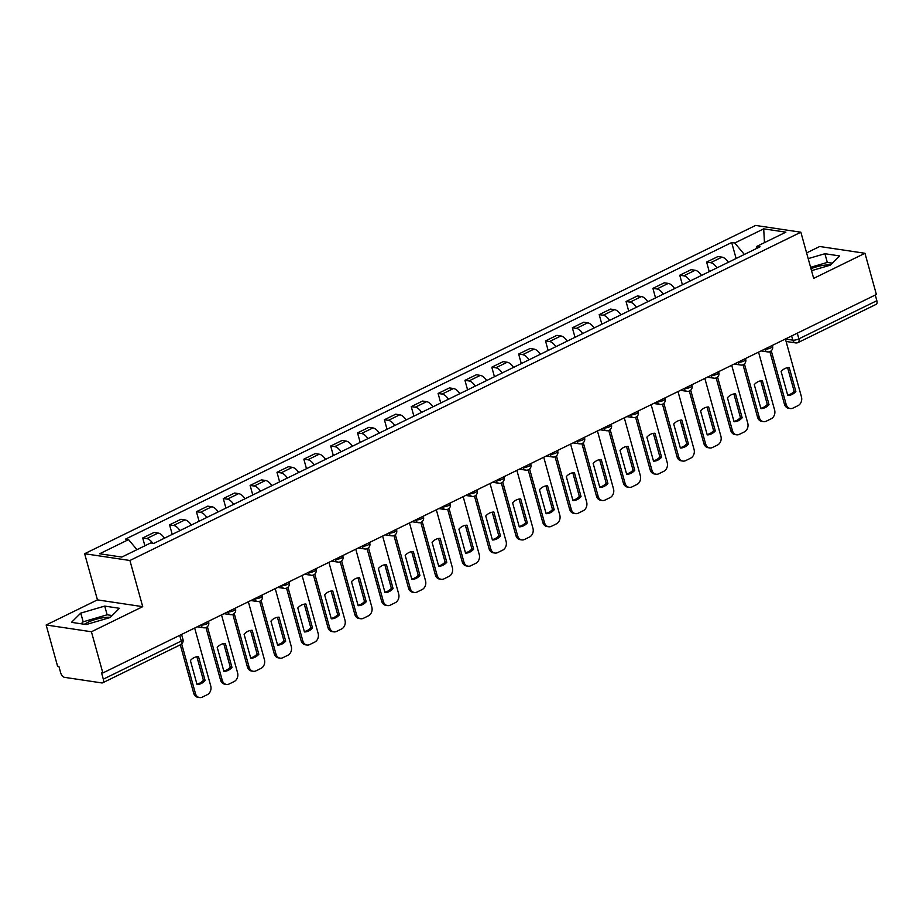 <?xml version="1.0" encoding="UTF-8"?>
<svg xmlns="http://www.w3.org/2000/svg" width="923" height="923" viewBox="0 0 923 923"><rect width="100%" height="100%" fill="white"/><g stroke="black" fill="none" stroke-linecap="round" stroke-linejoin="round"><path stroke-width="1.38" d="M810.982 268.685A17.502 5.042 164.5 0 1 830.538 264.97M84.385 624.271A17.502 5.042 164.5 0 1 87.581 622.471A17.502 5.042 164.5 0 1 110.356 617.337M46.15 624.986L91.423 631.759L102.845 672.959L876.389 294.483L864.966 253.283L813.671 278.377L800.864 232.215L755.591 225.431L84.639 553.719L97.446 599.881L46.15 624.986L57.572 666.187L58.899 666.383L60.676 672.798A4.488 2.331 -116.1 0 0 64.46 677.332L101.818 682.928A4.488 2.331 -116.1 0 0 102.638 682.824A4.488 2.331 -116.1 0 0 103.307 679.178L181.289 641.035A4.488 1.292 -15.5 0 0 182.973 639.443L181.577 634.436M864.966 253.283L819.693 246.499L806.61 252.902M91.423 631.759L142.719 606.665L129.912 560.492L800.864 232.215M102.845 672.959L101.53 672.763L103.307 679.178M875.281 295.025L876.85 300.702A4.488 2.331 63.9 0 1 876.181 304.336L798.21 342.491A4.488 2.331 -116.1 0 0 798.88 338.856L876.85 300.702M728.339 262.305A10.326 5.365 -116.1 0 0 721.994 257.136L717.967 256.525L706.603 262.086L710.629 262.686A10.326 5.365 63.9 0 1 716.975 267.866M709.256 271.639L706.603 262.086M701.48 275.435A10.326 5.365 -116.1 0 0 695.146 270.266L691.119 269.666L679.755 275.227L683.781 275.827A10.326 5.365 63.9 0 1 690.127 280.996M682.409 284.78L679.755 275.227M674.632 288.576A10.326 5.365 -116.1 0 0 668.287 283.407L664.26 282.807L652.907 288.368L656.934 288.968A10.326 5.365 63.9 0 1 663.268 294.137M655.549 297.91L652.907 288.368M647.784 301.717A10.326 5.365 -116.1 0 0 641.439 296.548L637.412 295.937L626.048 301.498L630.074 302.109A10.326 5.365 63.9 0 1 636.42 307.278M628.701 311.051L626.048 301.498M620.925 314.858A10.326 5.365 -116.1 0 0 614.591 309.678L610.565 309.078L599.2 314.639L603.227 315.239A10.326 5.365 63.9 0 1 609.572 320.408M601.854 324.192L599.2 314.639M594.077 327.988A10.326 5.365 -116.1 0 0 587.732 322.819L583.705 322.219L572.352 327.78L576.379 328.38A10.326 5.365 63.9 0 1 582.713 333.549M574.994 337.322L572.352 327.78M567.23 341.129A10.326 5.365 -116.1 0 0 560.884 335.96L556.857 335.361L545.493 340.91L549.52 341.522A10.326 5.365 63.9 0 1 555.865 346.69M548.147 350.463L545.493 340.91M540.37 354.27A10.326 5.365 -116.1 0 0 534.036 349.102L530.01 348.49L518.645 354.051L522.672 354.651A10.326 5.365 63.9 0 1 529.017 359.832M521.299 363.604L518.645 354.051M513.523 367.412A10.326 5.365 -116.1 0 0 507.177 362.231L503.15 361.631L491.797 367.192L495.824 367.792A10.326 5.365 63.9 0 1 502.158 372.961M494.44 376.746L491.797 367.192M486.663 380.541A10.326 5.365 -116.1 0 0 480.329 375.373L476.303 374.773L464.938 380.334L468.965 380.934A10.326 5.365 63.9 0 1 475.31 386.102M467.592 389.875L464.938 380.334M459.816 393.683A10.326 5.365 -116.1 0 0 453.481 388.514L449.455 387.914L438.09 393.463L442.117 394.075A10.326 5.365 63.9 0 1 448.451 399.244M440.733 403.016L438.09 393.463M432.968 406.824A10.326 5.365 -116.1 0 0 426.622 401.655L422.596 401.044L411.243 406.605L415.269 407.205A10.326 5.365 63.9 0 1 421.603 412.385M413.885 416.158L411.243 406.605M406.108 419.953A10.326 5.365 -116.1 0 0 399.774 414.785L395.748 414.185L384.383 419.746L388.41 420.346A10.326 5.365 63.9 0 1 394.756 425.515M387.037 429.299L384.383 419.746M379.261 433.095A10.326 5.365 -116.1 0 0 372.915 427.926L368.9 427.326L357.536 432.887L361.562 433.487A10.326 5.365 63.9 0 1 367.896 438.656M360.178 442.429L357.536 432.887M352.413 446.236A10.326 5.365 -116.1 0 0 346.067 441.067L342.041 440.467L330.688 446.017L334.703 446.628A10.326 5.365 63.9 0 1 341.049 451.797M333.33 455.57L330.688 446.017M325.554 459.377A10.326 5.365 -116.1 0 0 319.22 454.208L315.193 453.597L303.829 459.158L307.855 459.758A10.326 5.365 63.9 0 1 314.201 464.927M306.482 468.711L303.829 459.158M298.706 472.507A10.326 5.365 -116.1 0 0 292.36 467.338L288.334 466.738L276.981 472.299L281.007 472.899A10.326 5.365 63.9 0 1 287.341 478.068M279.623 481.852L276.981 472.299M271.858 485.648A10.326 5.365 -116.1 0 0 265.512 480.479L261.486 479.879L250.121 485.429L254.148 486.04A10.326 5.365 63.9 0 1 260.494 491.209M252.775 494.982L250.121 485.429M244.999 498.789A10.326 5.365 -116.1 0 0 238.665 493.62L234.638 493.009L223.274 498.57L227.3 499.17A10.326 5.365 63.9 0 1 233.646 504.35M225.927 508.123L223.274 498.57M218.151 511.93A10.326 5.365 -116.1 0 0 211.805 506.75L207.779 506.15L196.426 511.711L200.453 512.311A10.326 5.365 63.9 0 1 206.787 517.48M199.068 521.264L196.426 511.711M191.303 525.06A10.326 5.365 -116.1 0 0 184.958 519.891L180.931 519.291L169.567 524.852L173.593 525.452A10.326 5.365 63.9 0 1 179.939 530.621M172.22 534.394L169.567 524.852M164.444 538.201A10.326 5.365 -116.1 0 0 158.11 533.033L154.083 532.433L142.719 537.982L146.745 538.594A10.326 5.365 63.9 0 1 152.733 543.232M144.888 545.793L142.719 537.982M744.353 254.46L734.777 242.991L763.702 228.846L785.877 232.169L756.952 246.314L755.972 248.783M734.777 242.991L731.685 242.53L125.447 539.147L128.551 539.609L99.638 553.765L121.813 557.077L150.726 542.932L153.829 543.393L760.056 246.776L756.952 246.314M84.639 553.719L129.912 560.492M811.536 270.67L830.354 265.155L839.607 255.925L824.908 253.721L808.19 258.625M97.446 599.881L142.719 606.665M86.208 624.548L110.172 617.522L119.436 608.292L104.726 606.088L80.763 613.114L71.498 622.344L86.208 624.548M736.104 258.498L731.685 242.53M128.551 539.609L136.95 549.67M763.702 228.846L764.463 242.645M832.338 263.17L827.32 262.42L810.602 267.312M827.32 262.42L824.908 253.721M112.168 615.537L107.137 614.787L83.174 621.814L81.178 623.798M83.174 621.814L80.763 613.114M107.137 614.787L104.726 606.088M787.607 367.677L794.149 391.26A14.03 11.272 -81.5 0 1 787.665 395.067M771.27 350.763L786.154 404.401A6.726 5.411 98.5 0 0 790.319 408.531L788.6 408.278A6.726 5.411 -81.5 0 1 784.435 404.147L769.874 351.64M795.868 391.514L789.211 367.527A14.03 11.272 -81.5 0 0 781.123 371.484L787.78 395.471A14.03 11.272 -81.5 0 0 795.868 391.514L794.149 391.26M790.319 408.531A6.726 5.411 98.5 0 0 793.03 408.081L798.026 405.635A6.726 5.411 98.5 0 0 801.464 396.902L785.404 338.995M760.76 380.807L767.301 404.389A14.03 11.272 -81.5 0 1 760.817 408.208M744.423 363.904L759.294 417.542A6.726 5.411 98.5 0 0 763.459 421.673L761.752 421.407A6.726 5.411 -81.5 0 1 757.575 417.277L743.015 364.77M769.021 404.655L762.363 380.668A14.03 11.272 -81.5 0 0 754.276 384.626L760.921 408.612A14.03 11.272 -81.5 0 0 769.021 404.655L767.301 404.389M763.459 421.673A6.726 5.411 98.5 0 0 766.182 421.223L771.178 418.777A6.726 5.411 98.5 0 0 774.616 410.043L758.556 352.136M733.912 393.948L740.442 417.531A14.03 11.272 -81.5 0 1 733.958 421.35M717.575 377.034L732.447 430.672A6.726 5.411 98.5 0 0 736.612 434.802L734.893 434.548A6.726 5.411 -81.5 0 1 730.728 430.418L716.167 377.911M742.161 417.784L735.516 393.809A14.03 11.272 -81.5 0 0 727.428 397.767L734.073 421.742A14.03 11.272 -81.5 0 0 742.161 417.784L740.442 417.531M736.612 434.802A6.726 5.411 98.5 0 0 739.335 434.364L744.319 431.918A6.726 5.411 98.5 0 0 747.768 423.184L731.708 365.277M707.053 407.089L713.594 430.672A14.03 11.272 -81.5 0 1 707.11 434.491M690.716 390.175L705.587 443.813A6.726 5.411 98.5 0 0 709.764 447.943L708.045 447.69A6.726 5.411 -81.5 0 1 703.88 443.559L689.319 391.052M715.313 430.926L708.656 406.951A14.03 11.272 -81.5 0 0 700.569 410.908L707.226 434.883A14.03 11.272 -81.5 0 0 715.313 430.926L713.594 430.672M709.764 447.943A6.726 5.411 98.5 0 0 712.475 447.493L717.471 445.059A6.726 5.411 98.5 0 0 720.909 436.314L704.849 378.418M680.205 420.23L686.747 443.801A14.03 11.272 -81.5 0 1 680.263 447.62M663.868 403.316L678.74 456.954A6.726 5.411 98.5 0 0 682.905 461.085L681.197 460.819A6.726 5.411 -81.5 0 1 677.02 456.689L662.46 404.193M688.454 444.067L681.809 420.08A14.03 11.272 -81.5 0 0 673.721 424.038L680.366 448.024A14.03 11.272 -81.5 0 0 688.454 444.067L686.747 443.801M682.905 461.085A6.726 5.411 98.5 0 0 685.627 460.635L690.623 458.189A6.726 5.411 98.5 0 0 694.061 449.455L678.001 391.548M653.357 433.36L659.887 456.943A14.03 11.272 -81.5 0 1 653.403 460.762M637.008 416.458L651.892 470.084A6.726 5.411 98.5 0 0 656.057 474.214L654.338 473.961A6.726 5.411 -81.5 0 1 650.173 469.83L635.612 417.323M661.606 457.197L654.961 433.222A14.03 11.272 -81.5 0 0 646.873 437.179L653.519 461.165A14.03 11.272 -81.5 0 0 661.606 457.197L659.887 456.943M656.057 474.214A6.726 5.411 98.5 0 0 658.78 473.776L663.764 471.33A6.726 5.411 98.5 0 0 667.214 462.596L651.153 404.689M626.498 446.501L633.04 470.084A14.03 11.272 -81.5 0 1 626.555 473.903M610.161 429.587L625.033 483.225A6.726 5.411 98.5 0 0 629.209 487.356L627.49 487.102A6.726 5.411 -81.5 0 1 623.325 482.971L608.765 430.464M634.759 470.338L628.101 446.363A14.03 11.272 -81.5 0 0 620.014 450.32L626.671 474.295A14.03 11.272 -81.5 0 0 634.759 470.338L633.04 470.084M629.209 487.356A6.726 5.411 98.5 0 0 631.92 486.917L636.916 484.471A6.726 5.411 98.5 0 0 640.354 475.737L624.294 417.831M599.65 459.642L606.192 483.225A14.03 11.272 -81.5 0 1 599.708 487.032M583.313 442.728L598.185 496.366A6.726 5.411 98.5 0 0 602.35 500.497L600.631 500.243A6.726 5.411 -81.5 0 1 596.466 496.113L581.905 443.605M607.899 483.479L601.254 459.492A14.03 11.272 -81.5 0 0 593.166 463.461L599.812 487.436A14.03 11.272 -81.5 0 0 607.899 483.479L606.192 483.225M602.35 500.497A6.726 5.411 98.5 0 0 605.073 500.047L610.068 497.612A6.726 5.411 98.5 0 0 613.507 488.867L597.446 430.972M572.802 472.772L579.332 496.355A14.03 11.272 -81.5 0 1 572.848 500.174M556.454 455.87L571.337 509.508A6.726 5.411 98.5 0 0 575.502 513.638L573.783 513.373A6.726 5.411 -81.5 0 1 569.618 509.242L555.058 456.747M581.052 496.62L574.406 472.634A14.03 11.272 -81.5 0 0 566.307 476.591L572.964 500.578A14.03 11.272 -81.5 0 0 581.052 496.62L579.332 496.355M575.502 513.638A6.726 5.411 98.5 0 0 578.225 513.188L583.209 510.742A6.726 5.411 98.5 0 0 586.647 502.008L570.599 444.101M545.943 485.913L552.485 509.496A14.03 11.272 -81.5 0 1 546.001 513.315M529.606 468.999L544.478 522.637A6.726 5.411 98.5 0 0 548.643 526.768L546.935 526.514A6.726 5.411 -81.5 0 1 542.77 522.383L528.21 469.876M554.204 509.75L547.547 485.775A14.03 11.272 -81.5 0 0 539.459 489.732L546.116 513.707A14.03 11.272 -81.5 0 0 554.204 509.75L552.485 509.496M548.643 526.768A6.726 5.411 98.5 0 0 551.366 526.329L556.361 523.883A6.726 5.411 98.5 0 0 559.799 515.149L543.739 457.243M519.095 499.055L525.637 522.637A14.03 11.272 -81.5 0 1 519.153 526.456M502.758 482.141L517.63 535.778A6.726 5.411 98.5 0 0 521.795 539.909L520.076 539.655A6.726 5.411 -81.5 0 1 515.911 535.525L501.351 483.017M527.345 522.891L520.699 498.916A14.03 11.272 -81.5 0 0 512.611 502.873L519.257 526.848A14.03 11.272 -81.5 0 0 527.345 522.891L525.637 522.637M521.795 539.909A6.726 5.411 98.5 0 0 524.518 539.459L529.502 537.024A6.726 5.411 98.5 0 0 532.952 528.279L516.892 470.384M492.236 512.196L498.778 535.778A14.03 11.272 -81.5 0 1 492.294 539.586M475.899 495.282L490.782 548.92A6.726 5.411 98.5 0 0 494.947 553.05L493.228 552.796A6.726 5.411 -81.5 0 1 489.063 548.666L474.503 496.159M500.497 536.032L493.851 512.046A14.03 11.272 -81.5 0 0 485.752 516.003L492.409 539.99A14.03 11.272 -81.5 0 0 500.497 536.032L498.778 535.778M494.947 553.05A6.726 5.411 98.5 0 0 497.659 552.6L502.654 550.166A6.726 5.411 98.5 0 0 506.092 541.42L490.044 483.514M465.388 525.325L471.93 548.908A14.03 11.272 -81.5 0 1 465.446 552.727M449.051 508.423L463.923 562.061A6.726 5.411 98.5 0 0 468.088 566.191L466.38 565.926A6.726 5.411 -81.5 0 1 462.215 561.795L447.643 509.288M473.649 549.173L466.992 525.187A14.03 11.272 -81.5 0 0 458.904 529.144L465.55 553.131A14.03 11.272 -81.5 0 0 473.649 549.173L471.93 548.908M468.088 566.191A6.726 5.411 98.5 0 0 470.811 565.741L475.806 563.295A6.726 5.411 98.5 0 0 479.245 554.561L463.184 496.655M438.54 538.467L445.082 562.049A14.03 11.272 -81.5 0 1 438.598 565.868M422.203 521.553L437.075 575.191A6.726 5.411 98.5 0 0 441.24 579.321L439.521 579.067A6.726 5.411 -81.5 0 1 435.356 574.937L420.796 522.43M446.79 562.303L440.144 538.328A14.03 11.272 -81.5 0 0 432.056 542.286L438.702 566.261A14.03 11.272 -81.5 0 0 446.79 562.303L445.082 562.049M441.24 579.321A6.726 5.411 98.5 0 0 443.963 578.883L448.947 576.437A6.726 5.411 98.5 0 0 452.397 567.703L436.337 509.796M411.681 551.608L418.223 575.191A14.03 11.272 -81.5 0 1 411.739 579.009M395.344 534.694L410.227 588.332A6.726 5.411 98.5 0 0 414.392 592.462L412.673 592.208A6.726 5.411 -81.5 0 1 408.508 588.078L393.948 535.571M419.942 575.444L413.296 551.469A14.03 11.272 -81.5 0 0 405.197 555.427L411.854 579.402A14.03 11.272 -81.5 0 0 419.942 575.444L418.223 575.191M414.392 592.462A6.726 5.411 98.5 0 0 417.104 592.012L422.099 589.578A6.726 5.411 98.5 0 0 425.538 580.832L409.489 522.937M384.833 564.749L391.375 588.32A14.03 11.272 -81.5 0 1 384.891 592.139M368.496 547.835L383.368 601.473A6.726 5.411 98.5 0 0 387.533 605.603L385.826 605.35A6.726 5.411 -81.5 0 1 381.649 601.219L367.089 548.712M393.094 588.586L386.437 564.599A14.03 11.272 -81.5 0 0 378.349 568.556L384.995 592.543A14.03 11.272 -81.5 0 0 393.094 588.586L391.375 588.32M387.533 605.603A6.726 5.411 98.5 0 0 390.256 605.153L395.252 602.707A6.726 5.411 98.5 0 0 398.69 593.974L382.63 536.067M357.986 577.879L364.516 601.461A14.03 11.272 -81.5 0 1 358.032 605.28M341.648 560.976L356.52 614.614A6.726 5.411 98.5 0 0 360.685 618.745L358.966 618.479A6.726 5.411 -81.5 0 1 354.801 614.349L340.241 561.842M366.235 601.727L359.589 577.74A14.03 11.272 -81.5 0 0 351.501 581.698L358.147 605.684A14.03 11.272 -81.5 0 0 366.235 601.727L364.516 601.461M360.685 618.745A6.726 5.411 98.5 0 0 363.408 618.295L368.392 615.849A6.726 5.411 98.5 0 0 371.842 607.115L355.782 549.208M331.126 591.02L337.668 614.603A14.03 11.272 -81.5 0 1 331.184 618.422M314.789 574.106L329.661 627.744A6.726 5.411 98.5 0 0 333.838 631.874L332.118 631.62A6.726 5.411 -81.5 0 1 327.953 627.49L313.393 574.983M339.387 614.856L332.73 590.882A14.03 11.272 -81.5 0 0 324.642 594.839L331.299 618.814A14.03 11.272 -81.5 0 0 339.387 614.856L337.668 614.603M333.838 631.874A6.726 5.411 98.5 0 0 336.549 631.436L341.545 628.99A6.726 5.411 98.5 0 0 344.983 620.256L328.923 562.349M304.278 604.161L310.82 627.744A14.03 11.272 -81.5 0 1 304.336 631.551M287.941 587.247L302.813 640.885A6.726 5.411 98.5 0 0 306.978 645.015L305.271 644.762A6.726 5.411 -81.5 0 1 301.094 640.631L286.534 588.124M312.539 627.998L305.882 604.011A14.03 11.272 -81.5 0 0 297.794 607.98L304.44 631.955A14.03 11.272 -81.5 0 0 312.539 627.998L310.82 627.744M306.978 645.015A6.726 5.411 98.5 0 0 309.701 644.566L314.697 642.131A6.726 5.411 98.5 0 0 318.135 633.386L302.075 575.49M277.431 617.291L283.961 640.874A14.03 11.272 -81.5 0 1 277.477 644.692M261.094 600.388L275.965 654.026A6.726 5.411 98.5 0 0 280.131 658.157L278.411 657.891A6.726 5.411 -81.5 0 1 274.246 653.761L259.686 601.265M285.68 641.139L279.034 617.152A14.03 11.272 -81.5 0 0 270.947 621.11L277.592 645.096A14.03 11.272 -81.5 0 0 285.68 641.139L283.961 640.874M280.131 658.157A6.726 5.411 98.5 0 0 282.853 657.707L287.838 655.261A6.726 5.411 98.5 0 0 291.287 646.527L275.227 588.62M250.571 630.432L257.113 654.015A14.03 11.272 -81.5 0 1 250.629 657.834M234.234 613.518L249.106 667.156A6.726 5.411 98.5 0 0 253.283 671.286L251.564 671.033A6.726 5.411 -81.5 0 1 247.399 666.902L232.838 614.395M258.832 654.269L252.175 630.294A14.03 11.272 -81.5 0 0 244.087 634.251L250.744 658.237A14.03 11.272 -81.5 0 0 258.832 654.269L257.113 654.015M253.283 671.286A6.726 5.411 98.5 0 0 255.994 670.848L260.99 668.402A6.726 5.411 98.5 0 0 264.428 659.668L248.368 601.761M223.724 643.573L230.265 667.156A14.03 11.272 -81.5 0 1 223.781 670.975M207.387 626.659L222.258 680.297A6.726 5.411 98.5 0 0 226.423 684.428L224.716 684.174A6.726 5.411 -81.5 0 1 220.539 680.043L205.979 627.536M231.973 667.41L225.327 643.435A14.03 11.272 -81.5 0 0 217.24 647.392L223.885 671.367A14.03 11.272 -81.5 0 0 231.973 667.41L230.265 667.156M226.423 684.428A6.726 5.411 98.5 0 0 229.146 683.989L234.142 681.543A6.726 5.411 98.5 0 0 237.58 672.798L221.52 614.903M196.876 656.715L203.406 680.297A14.03 11.272 -81.5 0 1 196.922 684.105M181.681 643.942L195.411 693.438A6.726 5.411 98.5 0 0 199.576 697.569L197.857 697.315A6.726 5.411 -81.5 0 1 193.692 693.185L180.285 644.831M205.125 680.551L198.48 656.565A14.03 11.272 -81.5 0 0 190.38 660.522L197.037 684.508A14.03 11.272 -81.5 0 0 205.125 680.551L203.406 680.297M199.576 697.569A6.726 5.411 98.5 0 0 202.299 697.119L207.283 694.684A6.726 5.411 98.5 0 0 210.732 685.939L194.672 628.032M200.822 625.033L200.902 625.044A4.488 1.292 -15.5 0 0 206.983 623.752A4.488 1.292 -15.5 0 0 208.667 622.16L208.436 621.306M227.669 611.891L227.762 611.903A4.488 1.292 -15.5 0 0 233.842 610.611A4.488 1.292 -15.5 0 0 235.527 609.018L235.284 608.165M254.517 598.75L254.61 598.762A4.488 1.292 -15.5 0 0 260.69 597.481A4.488 1.292 -15.5 0 0 262.374 595.877L262.144 595.023M281.377 585.62L281.457 585.632A4.488 1.292 -15.5 0 0 287.538 584.34A4.488 1.292 -15.5 0 0 289.222 582.748L288.991 581.882M308.224 572.479L308.317 572.491A4.488 1.292 -15.5 0 0 314.397 571.199A4.488 1.292 -15.5 0 0 316.081 569.606L315.839 568.753M335.072 559.338L335.164 559.35A4.488 1.292 -15.5 0 0 341.245 558.057A4.488 1.292 -15.5 0 0 342.929 556.465L342.698 555.611M361.931 546.197L362.012 546.208A4.488 1.292 -15.5 0 0 368.104 544.928A4.488 1.292 -15.5 0 0 369.788 543.335L369.546 542.47M388.779 533.067L388.871 533.079A4.488 1.292 -15.5 0 0 394.952 531.786A4.488 1.292 -15.5 0 0 396.636 530.194L396.394 529.341M415.627 519.926L415.719 519.937A4.488 1.292 -15.5 0 0 421.799 518.645A4.488 1.292 -15.5 0 0 423.484 517.053L423.253 516.199M442.486 506.785L442.567 506.796A4.488 1.292 -15.5 0 0 448.659 505.516A4.488 1.292 -15.5 0 0 450.343 503.912L450.101 503.058M469.334 493.643L469.426 493.667A4.488 1.292 -15.5 0 0 475.507 492.374A4.488 1.292 -15.5 0 0 477.191 490.782L476.949 489.917M496.193 480.514L496.274 480.525A4.488 1.292 -15.5 0 0 502.354 479.233A4.488 1.292 -15.5 0 0 504.039 477.641L503.808 476.787M523.041 467.373L523.122 467.384A4.488 1.292 -15.5 0 0 529.214 466.092A4.488 1.292 -15.5 0 0 530.898 464.5L530.656 463.646M549.889 454.231L549.981 454.243A4.488 1.292 -15.5 0 0 556.061 452.962A4.488 1.292 -15.5 0 0 557.746 451.359L557.504 450.505M576.748 441.09L576.829 441.113A4.488 1.292 -15.5 0 0 582.909 439.821A4.488 1.292 -15.5 0 0 584.594 438.229L584.363 437.364M603.596 427.96L603.688 427.972A4.488 1.292 -15.5 0 0 609.768 426.68A4.488 1.292 -15.5 0 0 611.453 425.088L611.211 424.234M630.444 414.819L630.536 414.831A4.488 1.292 -15.5 0 0 636.616 413.539A4.488 1.292 -15.5 0 0 638.301 411.946L638.058 411.093M657.303 401.678L657.384 401.69A4.488 1.292 -15.5 0 0 663.464 400.409A4.488 1.292 -15.5 0 0 665.148 398.805L664.918 397.951M684.151 388.548L684.243 388.56A4.488 1.292 -15.5 0 0 690.323 387.268A4.488 1.292 -15.5 0 0 692.008 385.676L691.765 384.822M710.998 375.407L711.091 375.419A4.488 1.292 -15.5 0 0 717.171 374.127A4.488 1.292 -15.5 0 0 718.855 372.534L718.625 371.681M737.858 362.266L737.939 362.278A4.488 1.292 -15.5 0 0 744.019 360.997A4.488 1.292 -15.5 0 0 745.703 359.393L745.472 358.539M764.706 349.125L764.798 349.148A4.488 1.292 -15.5 0 0 770.878 347.856A4.488 1.292 -15.5 0 0 772.563 346.263L772.32 345.398M785.415 339.041L792.799 340.149A4.488 1.292 -15.5 0 0 798.88 338.856L797.299 333.18M791.634 335.96L792.799 340.149A4.488 3.611 -81.5 0 0 795.568 342.894A4.488 4.488 0 0 0 798.21 342.491M200.891 624.998L200.902 625.044A4.488 3.611 98.5 0 0 203.683 627.802A4.488 4.488 0 0 0 208.667 622.16M227.739 611.857L227.762 611.903A4.488 3.611 98.5 0 0 230.531 614.66A4.488 4.488 0 0 0 235.527 609.018M254.598 598.715L254.61 598.762A4.488 3.611 98.5 0 0 257.39 601.519A4.488 4.488 0 0 0 262.374 595.877M281.446 585.574L281.457 585.632A4.488 3.611 98.5 0 0 284.238 588.378A4.488 4.488 0 0 0 289.222 582.748M308.294 572.445L308.317 572.491A4.488 3.611 98.5 0 0 311.086 575.248A4.488 4.488 0 0 0 316.081 569.606M335.153 559.303L335.164 559.35A4.488 3.611 98.5 0 0 337.945 562.107A4.488 4.488 0 0 0 342.929 556.465M362.001 546.162L362.012 546.208A4.488 3.611 98.5 0 0 364.793 548.966A4.488 4.488 0 0 0 369.788 543.335M388.86 533.021L388.871 533.079A4.488 3.611 98.5 0 0 391.64 535.825A4.488 4.488 0 0 0 396.636 530.194M415.708 519.891L415.719 519.937A4.488 3.611 98.5 0 0 418.5 522.695A4.488 4.488 0 0 0 423.484 517.053M442.555 506.75L442.567 506.796A4.488 3.611 98.5 0 0 445.348 509.554A4.488 4.488 0 0 0 450.343 503.912M469.415 493.609L469.426 493.667A4.488 3.611 98.5 0 0 472.207 496.412A4.488 4.488 0 0 0 477.191 490.782M496.262 480.479L496.274 480.525A4.488 3.611 98.5 0 0 499.055 483.271A4.488 4.488 0 0 0 504.039 477.641M523.11 467.338L523.122 467.384A4.488 3.611 98.5 0 0 525.902 470.142A4.488 4.488 0 0 0 530.898 464.5M549.97 454.197L549.981 454.243A4.488 3.611 98.5 0 0 552.762 457A4.488 4.488 0 0 0 557.746 451.359M576.817 441.056L576.829 441.113A4.488 3.611 98.5 0 0 579.609 443.859A4.488 4.488 0 0 0 584.594 438.229M603.665 427.926L603.688 427.972A4.488 3.611 98.5 0 0 606.457 430.729A4.488 4.488 0 0 0 611.453 425.088M630.524 414.785L630.536 414.831A4.488 3.611 98.5 0 0 633.316 417.588A4.488 4.488 0 0 0 638.301 411.946M657.372 401.643L657.384 401.69A4.488 3.611 98.5 0 0 660.164 404.447A4.488 4.488 0 0 0 665.148 398.805M684.22 388.502L684.243 388.56A4.488 3.611 98.5 0 0 687.012 391.306A4.488 4.488 0 0 0 692.008 385.676M711.079 375.373L711.091 375.419A4.488 3.611 98.5 0 0 713.871 378.176A4.488 4.488 0 0 0 718.855 372.534M737.927 362.231L737.939 362.278A4.488 3.611 98.5 0 0 740.719 365.035A4.488 4.488 0 0 0 745.703 359.393M764.775 349.09L764.798 349.148A4.488 3.611 98.5 0 0 767.567 351.894A4.488 4.488 0 0 0 772.563 346.263M173.593 525.452L184.958 519.891M200.453 512.311L211.805 506.75M227.3 499.17L238.665 493.62M254.148 486.04L265.512 480.479M281.007 472.899L292.36 467.338M307.855 459.758L319.22 454.208M334.703 446.628L346.067 441.067M361.562 433.487L372.915 427.926M388.41 420.346L399.774 414.785M415.269 407.205L426.622 401.655M442.117 394.075L453.481 388.514M468.965 380.934L480.329 375.373M495.824 367.792L507.177 362.231M522.672 354.651L534.036 349.102M549.52 341.522L560.884 335.96M576.379 328.38L587.732 322.819M603.227 315.239L614.591 309.678M630.074 302.109L641.439 296.548M656.934 288.968L668.287 283.407M683.781 275.827L695.146 270.266M710.629 262.686L721.994 257.136M146.745 538.594L158.11 533.033M179.708 635.359L181.289 641.035A4.488 2.331 -116.1 0 1 180.62 644.669A4.488 4.488 0 0 0 182.973 639.443M786.154 404.401L784.435 404.147M759.294 417.542L757.575 417.277M732.447 430.672L730.728 430.418M705.587 443.813L703.88 443.559M678.74 456.954L677.02 456.689M651.892 470.084L650.173 469.83M625.033 483.225L623.325 482.971M598.185 496.366L596.466 496.113M571.337 509.508L569.618 509.242M544.478 522.637L542.77 522.383M517.63 535.778L515.911 535.525M490.782 548.92L489.063 548.666M463.923 562.061L462.215 561.795M437.075 575.191L435.356 574.937M410.227 588.332L408.508 588.078M383.368 601.473L381.649 601.219M356.52 614.614L354.801 614.349M329.661 627.744L327.953 627.49M302.813 640.885L301.094 640.631M275.965 654.026L274.246 653.761M249.106 667.156L247.399 666.902M222.258 680.297L220.539 680.043M195.411 693.438L193.692 693.185M761.048 350.925L767.567 351.894M734.2 364.054L740.719 365.035M707.341 377.195L713.871 378.176M680.493 390.337L687.012 391.306M653.646 403.466L660.164 404.447M626.786 416.608L633.316 417.588M599.938 429.749L606.457 430.729M573.091 442.89L579.609 443.859M546.231 456.02L552.762 457M519.384 469.161L525.902 470.142M492.524 482.302L499.055 483.271M465.677 495.443L472.207 496.412M438.829 508.573L445.348 509.554M411.97 521.714L418.5 522.695M385.122 534.855L391.64 535.825M358.274 547.985L364.793 548.966M331.415 561.126L337.945 562.107M304.567 574.268L311.086 575.248M277.719 587.409L284.238 588.378M250.86 600.538L257.39 601.519M224.012 613.68L230.531 614.66M197.164 626.821L203.683 627.802M180.62 644.669L102.638 682.824M795.568 342.894L786.096 341.475"/></g></svg>
